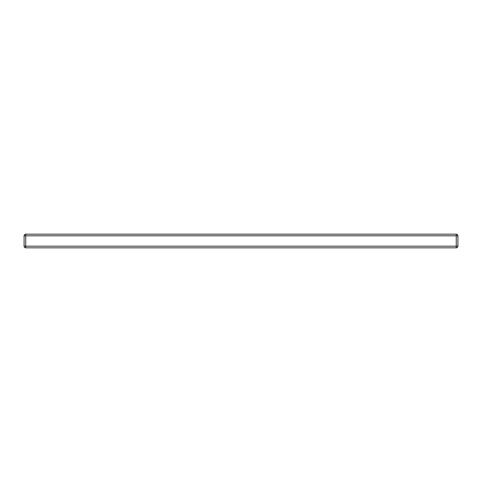 <?xml version="1.0" encoding="UTF-8"?>
<svg xmlns="http://www.w3.org/2000/svg" width="482" height="482" viewBox="0 0 482 482"><rect width="100%" height="100%" fill="white"/><g stroke="black" fill="none" stroke-linecap="round" stroke-linejoin="round"><path stroke-width="0.36" stroke-dasharray="2.41 1.81" d="M457.9 246.182L457.9 235.819L456.261 235.819L456.261 246.182L25.739 246.182L25.739 235.819L456.261 235.819L456.261 234.18L25.739 234.18L25.739 235.819L24.1 235.819L24.1 246.182L25.739 246.182L25.739 247.82L456.261 247.82A1.639 1.639 0 0 0 457.9 246.182A1.639 1.639 0 0 1 456.261 247.82L456.261 246.182L457.9 246.182M24.1 235.819A1.639 1.639 0 0 1 25.739 234.18A1.639 1.639 0 0 0 24.1 235.819M25.739 247.82A1.639 1.639 0 0 1 24.1 246.182A1.639 1.639 0 0 0 25.739 247.82"/><path stroke-width="0.72" d="M457.9 235.819L457.9 246.182A1.639 1.639 0 0 1 456.261 247.82L25.739 247.82A1.639 1.639 0 0 1 24.1 246.182L24.1 235.819A1.639 1.639 0 0 1 25.739 234.18L456.261 234.18A1.639 1.639 0 0 1 457.9 235.819L25.739 235.819L25.739 246.182L456.261 246.182L456.261 234.18A1.639 1.639 0 0 1 457.9 235.819A1.639 1.639 0 0 0 456.261 234.18M24.1 235.819L25.739 235.819L25.739 234.18M457.9 246.182L456.261 246.182L456.261 247.82M25.739 247.82L25.739 246.182L24.1 246.182"/></g></svg>
